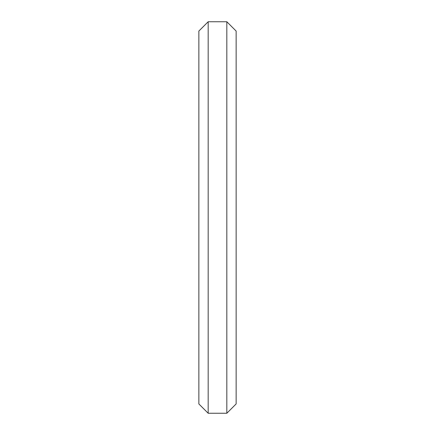 <?xml version="1.0" encoding="UTF-8"?>
<svg xmlns="http://www.w3.org/2000/svg" width="435" height="435" viewBox="0 0 435 435"><rect width="100%" height="100%" fill="white"/><g stroke="black" fill="none" stroke-linecap="round" stroke-linejoin="round"><path stroke-width="0.65" d="M236.145 217.5L236.145 31.07L226.82 21.75L226.82 413.25L236.145 403.93L236.145 217.5M208.18 21.75L198.855 31.07L198.855 403.93L208.18 413.25L208.18 21.75L226.82 21.75M208.18 413.25L226.82 413.25"/></g></svg>
